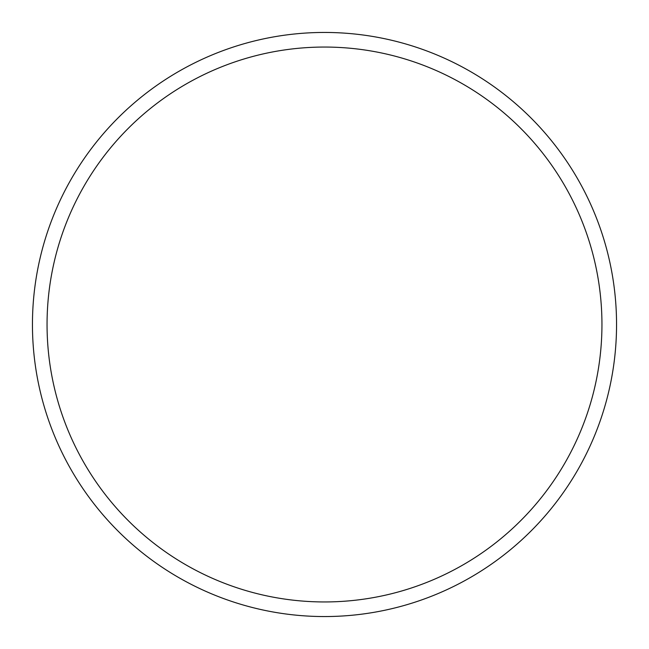<?xml version="1.0" encoding="UTF-8"?>
<svg xmlns="http://www.w3.org/2000/svg" width="649" height="649" viewBox="0 0 649 649"><rect width="100%" height="100%" fill="white"/><g stroke="black" fill="none" stroke-linecap="round" stroke-linejoin="round"><path stroke-width="0.97" d="M324.5 616.55A292.05 292.05 0 0 0 616.55 324.5A292.05 292.05 0 0 0 324.5 32.45A292.05 292.05 0 0 0 32.45 324.5A292.05 292.05 0 0 0 324.5 616.55M324.5 601.947A277.447 277.447 0 0 0 601.947 324.5A277.447 277.447 0 0 0 324.5 47.053A277.447 277.447 0 0 0 47.053 324.5A277.447 277.447 0 0 0 324.5 601.947"/></g></svg>
